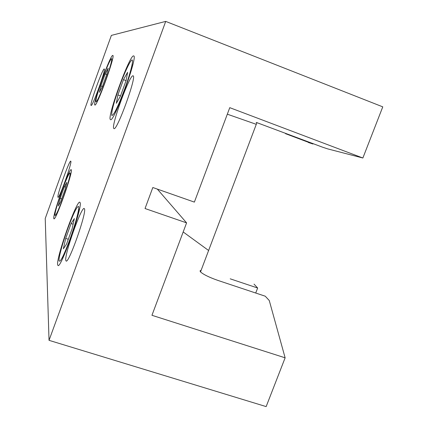 <?xml version="1.0" encoding="UTF-8"?>
<svg xmlns="http://www.w3.org/2000/svg" width="428" height="428" viewBox="0 0 428 428"><rect width="100%" height="100%" fill="white"/><g stroke="black" fill="none" stroke-linecap="round" stroke-linejoin="round"><path stroke-width="0.64" d="M133.038 75.826L133.076 75.836C137.153 75.574 116.844 131.546 113.95 128.587L113.827 128.507C110.617 126.667 129.77 74.071 133.038 75.826M104.245 68.988L104.261 68.994C106.305 68.598 92.389 107.155 91.105 105.459L91.062 105.432C89.42 104.817 102.773 67.881 104.245 68.988M84.503 208.912C86.713 212.844 68.774 263.76 66.131 261.043L65.768 260.299C64.478 254.029 81.443 206.387 84.209 208.5L84.503 208.912M70.866 161.27C72.043 162.961 59.225 198.966 58.026 197.34L57.908 197.094C57.175 194.248 69.486 159.821 70.77 161.137L70.866 161.27M110.403 119.551C106.733 117.705 129.598 54.805 133.573 55.902L133.686 55.924C138.351 55.463 113.677 123.221 110.52 119.621L110.403 119.551M94.823 104.972C92.491 104.106 110.435 54.495 112.762 55.426L112.815 55.437C115.731 54.886 96.696 107.455 94.877 105.004L94.823 104.972M57.603 264.59C56.432 256.805 76.73 199.823 79.833 202.209L80.148 202.663C82.652 207.056 60.915 268.784 58.005 265.531L57.603 264.59M53.762 218.371C52.938 213.781 69.325 167.915 71.176 169.654L71.326 169.868C72.958 172.35 55.651 221.116 53.949 218.815L53.762 218.371M60.139 198.341L64.371 186.651L66.811 182.328L64.965 189.898L60.632 201.877L58.245 205.991L60.139 198.341L61.718 198.881M64.371 186.651L65.65 187.09M65.698 238.412L71.112 223.534L74.349 218.59L72.091 228.873L66.506 244.211L63.349 248.802L65.698 238.412L68.303 239.273M65.923 249.647L66.249 249.754M71.112 223.534L73.118 224.202M74.782 224.759L75.055 224.855M76.377 219.275L76.703 219.382M100.842 85.905L105.165 73.964L108.15 68.154L106.775 74.461L102.346 86.697L99.398 92.33L100.842 85.905L102.42 86.488M105.165 73.964L106.743 74.552M117.909 94.93L123.473 79.645L127.614 72.268L126.132 80.469L120.391 96.241L116.309 103.325L117.909 94.93L120.514 95.899M118.636 104.181L118.979 104.309M121.873 96.402L122.141 96.503M123.473 79.645L126.078 80.619M127.426 81.127L127.699 81.229M129.93 73.145L130.273 73.274M200.732 270.4L200.015 270.924L200.518 271.914C203.482 274.546 209.281 277.387 217.916 280.42L265.253 296.203L269.26 300.515L285.128 357.813L266.152 406.6L49.033 340.335L45.229 218.499L111.376 35.396L165.711 21.4L382.771 106.856L362.869 158.007L327.698 148.891L322.6 147.205L256.918 122.649C255.853 122.301 255.837 122.344 256.87 122.772M285.508 133.67L312.927 144.001L313.077 143.61M255.965 124.211L227.322 114.19M308.337 142.487L312.927 144.001M362.869 158.007L229.766 107.663L194.371 202.107L152.817 187.518L145.039 208.527L186.587 222.87L157.338 189.106M255.719 293.025L257.645 288.012L230.211 278.826M183.184 231.96L208.607 250.498M186.587 222.87L151.951 315.297L285.128 357.813M257.645 288.012L254.034 284.122M165.711 21.4L49.033 340.335M124.698 88.96C118.165 106.294 113.885 115.148 111.863 115.539C111.098 112.66 113.602 103.068 119.385 86.75C124.58 72.428 130.503 59.824 132.097 59.957C133.771 59.861 130.342 73.504 124.698 88.96M110.157 66.613L110.868 64.976M105.416 80.94C100.436 94.347 97.279 101.318 95.952 101.843C95.588 99.81 97.67 92.394 102.206 79.603C106.893 66.923 110.033 59.915 111.617 58.577C112.227 60.032 110.162 67.485 105.416 80.94M78.287 211.362L79.533 208.821M69.791 239.664C63.563 256.174 59.974 263.183 59.027 260.689C58.625 257.372 62.879 242.013 67.95 228.14C73.744 212.657 77.334 205.483 78.709 206.612C79.448 209.035 75.275 224.663 69.791 239.664M68.619 180.862L69.288 179.252M63.098 197.768C58.294 210.688 55.549 216.536 54.87 215.305C55.116 211.619 57.486 203.434 61.98 190.754C66.517 178.497 69.261 172.564 70.208 172.955C70.181 176.127 67.811 184.398 63.098 197.768M132.953 64.13C132.038 67.528 128.63 79.153 124.949 89.056C121.199 99.114 117.946 107.086 115.186 112.971M112.291 60.188C111.895 61.488 109.119 71.251 105.534 80.988C102.078 90.683 98.028 99.81 97.493 101.078M79.276 210.036C77.377 217.75 74.274 227.717 69.978 239.937L62.445 258.897M70.722 174.26C70.342 175.619 67.025 187.501 63.184 197.897L56.491 214.893M256.918 122.649L200.518 271.914"/></g></svg>
